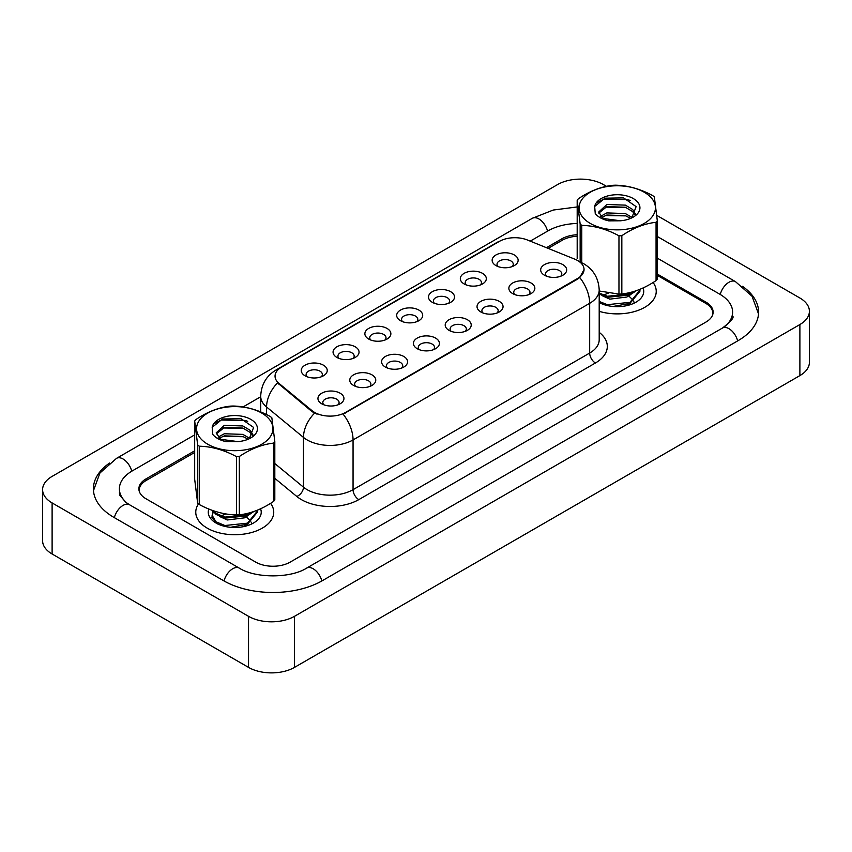 <?xml version="1.0" encoding="UTF-8"?>
<svg xmlns="http://www.w3.org/2000/svg" width="852" height="852" viewBox="0 0 852 852"><rect width="100%" height="100%" fill="white"/><g stroke="black" fill="none" stroke-linecap="round" stroke-linejoin="round"><path stroke-width="1.28" d="M464.138 283.95L464.138 283.95A12.993 7.498 180 0 1 464.138 273.343A12.993 7.498 180 0 1 482.509 273.343A12.993 7.498 180 0 1 482.509 283.95A12.993 7.498 180 0 1 464.138 283.95M480.379 284.941A8.126 4.686 0 0 0 481.444 282.619A8.126 4.686 0 0 0 479.069 279.307A8.126 4.686 0 0 0 470.219 278.295A8.126 4.686 0 0 0 465.203 282.619A8.126 4.686 0 0 0 466.268 284.941M432.315 302.322L432.315 302.322A12.993 7.498 180 0 1 432.315 291.703A12.993 7.498 180 0 1 450.697 291.703A12.993 7.498 180 0 1 450.697 302.322A12.993 7.498 180 0 1 432.315 302.322M448.567 303.312A8.126 4.686 0 0 0 449.632 300.99A8.126 4.686 0 0 0 447.247 297.678A8.126 4.686 0 0 0 438.397 296.656A8.126 4.686 0 0 0 433.38 300.99A8.126 4.686 0 0 0 434.445 303.312M400.504 320.693L400.504 320.693A12.993 7.498 180 0 1 400.504 310.075A12.993 7.498 180 0 1 418.875 310.075A12.993 7.498 180 0 1 418.875 320.693A12.993 7.498 180 0 1 400.504 320.693M416.745 321.683A8.126 4.686 0 0 0 417.81 319.362A8.126 4.686 0 0 0 415.435 316.049A8.126 4.686 0 0 0 406.585 315.027A8.126 4.686 0 0 0 401.569 319.362A8.126 4.686 0 0 0 402.634 321.683M368.682 339.053L368.682 339.053A12.993 7.498 180 0 1 368.682 328.446A12.993 7.498 180 0 1 387.064 328.446A12.993 7.498 180 0 1 387.064 339.053A12.993 7.498 180 0 1 368.682 339.053M384.934 340.055A8.126 4.686 0 0 0 385.999 337.733A8.126 4.686 0 0 0 383.613 334.421A8.126 4.686 0 0 0 374.763 333.398A8.126 4.686 0 0 0 369.747 337.733A8.126 4.686 0 0 0 370.812 340.055M336.87 357.425L336.87 357.425A12.993 7.498 180 0 1 336.87 346.817A12.993 7.498 180 0 1 355.241 346.817A12.993 7.498 180 0 1 355.241 357.425A12.993 7.498 180 0 1 336.87 357.425M353.111 358.426A8.126 4.686 0 0 0 354.176 356.104A8.126 4.686 0 0 0 351.801 352.781A8.126 4.686 0 0 0 342.951 351.769A8.126 4.686 0 0 0 337.935 356.104A8.126 4.686 0 0 0 339 358.426M305.048 375.796L305.048 375.796A12.993 7.498 180 0 1 305.048 365.188A12.993 7.498 180 0 1 323.43 365.188A12.993 7.498 180 0 1 323.43 375.796A12.993 7.498 180 0 1 305.048 375.796M321.289 376.797A8.126 4.686 0 0 0 322.354 374.475A8.126 4.686 0 0 0 319.979 371.152A8.126 4.686 0 0 0 311.129 370.141A8.126 4.686 0 0 0 306.113 374.475A8.126 4.686 0 0 0 307.178 376.797M495.949 265.579L495.949 265.579A12.993 7.498 180 0 1 495.949 254.972A12.993 7.498 180 0 1 514.331 254.972A12.993 7.498 180 0 1 514.331 265.579A12.993 7.498 180 0 1 495.949 265.579M512.201 266.57A8.126 4.686 0 0 0 513.266 264.248A8.126 4.686 0 0 0 510.88 260.936A8.126 4.686 0 0 0 502.03 259.924A8.126 4.686 0 0 0 497.025 264.248A8.126 4.686 0 0 0 498.079 266.57M512.67 293.599L512.67 293.599A12.993 7.498 180 0 1 512.67 282.992A12.993 7.498 180 0 1 531.041 282.992A12.993 7.498 180 0 1 531.041 293.599A12.993 7.498 180 0 1 512.67 293.599M528.911 294.59A8.126 4.686 0 0 0 529.976 292.268A8.126 4.686 0 0 0 527.601 288.956A8.126 4.686 0 0 0 518.751 287.944A8.126 4.686 0 0 0 513.735 292.268A8.126 4.686 0 0 0 514.8 294.59M480.847 311.97L480.847 311.97A12.993 7.498 180 0 1 480.847 301.352A12.993 7.498 180 0 1 499.229 301.352A12.993 7.498 180 0 1 499.229 311.97A12.993 7.498 180 0 1 480.847 311.97M497.099 312.961A8.126 4.686 0 0 0 498.164 310.639A8.126 4.686 0 0 0 495.779 307.327A8.126 4.686 0 0 0 486.929 306.305A8.126 4.686 0 0 0 481.912 310.639A8.126 4.686 0 0 0 482.977 312.961M449.025 330.342L449.025 330.342A12.993 7.498 180 0 1 449.025 319.724A12.993 7.498 180 0 1 467.407 319.724A12.993 7.498 180 0 1 467.407 330.342A12.993 7.498 180 0 1 449.025 330.342M465.277 331.332A8.126 4.686 0 0 0 466.342 329.01A8.126 4.686 0 0 0 463.967 325.698A8.126 4.686 0 0 0 455.106 324.676A8.126 4.686 0 0 0 450.101 329.01A8.126 4.686 0 0 0 451.166 331.332M417.214 348.702L417.214 348.702A12.993 7.498 180 0 1 417.214 338.095A12.993 7.498 180 0 1 435.596 338.095A12.993 7.498 180 0 1 435.596 348.702A12.993 7.498 180 0 1 417.214 348.702M433.455 349.703A8.126 4.686 0 0 0 434.52 347.382A8.126 4.686 0 0 0 432.145 344.07A8.126 4.686 0 0 0 423.295 343.047A8.126 4.686 0 0 0 418.279 347.382A8.126 4.686 0 0 0 419.344 349.703M385.392 367.074L385.392 367.074A12.993 7.498 180 0 1 385.392 356.466A12.993 7.498 180 0 1 403.773 356.466A12.993 7.498 180 0 1 403.773 367.074A12.993 7.498 180 0 1 385.392 367.074M401.643 368.075A8.126 4.686 0 0 0 402.708 365.753A8.126 4.686 0 0 0 400.323 362.43A8.126 4.686 0 0 0 391.473 361.418A8.126 4.686 0 0 0 386.467 365.753A8.126 4.686 0 0 0 387.532 368.075M353.58 385.445L353.58 385.445A12.993 7.498 180 0 1 353.58 374.837A12.993 7.498 180 0 1 371.951 374.837A12.993 7.498 180 0 1 371.951 385.445A12.993 7.498 180 0 1 353.58 385.445M369.821 386.446A8.126 4.686 0 0 0 370.886 384.124A8.126 4.686 0 0 0 368.511 380.801A8.126 4.686 0 0 0 359.661 379.79A8.126 4.686 0 0 0 354.645 384.124A8.126 4.686 0 0 0 355.71 386.446M321.758 403.816L321.758 403.816A12.993 7.498 180 0 1 321.758 393.209A12.993 7.498 180 0 1 340.14 393.209A12.993 7.498 180 0 1 340.14 403.816A12.993 7.498 180 0 1 321.758 403.816M338.01 404.807A8.126 4.686 0 0 0 339.075 402.485A8.126 4.686 0 0 0 336.689 399.173A8.126 4.686 0 0 0 327.839 398.161A8.126 4.686 0 0 0 322.823 402.485A8.126 4.686 0 0 0 323.888 404.807M544.481 275.228L544.481 275.228A12.993 7.498 180 0 1 544.481 264.621A12.993 7.498 180 0 1 562.863 264.621A12.993 7.498 180 0 1 562.863 275.228A12.993 7.498 180 0 1 544.481 275.228M560.733 276.218A8.126 4.686 0 0 0 561.798 273.897A8.126 4.686 0 0 0 559.413 270.585A8.126 4.686 0 0 0 550.562 269.573A8.126 4.686 0 0 0 545.546 273.897A8.126 4.686 0 0 0 546.611 276.218M574.695 259.125A21.928 12.663 180 0 1 577.624 260.542A21.928 12.663 180 0 1 584.046 269.488A21.928 12.663 180 0 1 577.624 278.444L345.592 412.4A21.928 12.663 180 0 1 312.12 410.717L279.009 383.411A21.928 12.663 180 0 1 275.047 376.147A21.928 12.663 180 0 1 281.469 367.191L499.315 241.425A21.928 12.663 180 0 1 527.399 239.998L574.695 259.125M198.516 503.905A38.99 22.503 0 0 0 195.768 512.212A38.99 22.503 0 0 0 207.185 528.123A38.99 22.503 0 0 0 249.668 533.011A38.99 22.503 0 0 0 273.737 512.212A38.99 22.503 0 0 0 270.585 503.34A38.99 22.503 0 0 1 273.737 512.212A38.99 22.503 0 0 1 249.668 533.011A38.99 22.503 0 0 1 207.185 528.123A38.99 22.503 0 0 1 195.768 512.212A38.99 22.503 0 0 1 198.516 503.905M584.046 269.488L579.743 277.55L577.624 279.094L343.122 414.168A28.425 16.412 60 0 1 353.058 439.93A32.493 18.755 180 0 1 307.114 439.93A32.493 18.755 180 0 1 303.472 437.417L266.58 407A32.493 18.755 180 0 1 260.701 396.233L260.701 411.942M317.05 414.168L312.12 411.676L277.539 382.878A28.425 19.01 129.5 0 0 266.58 407L266.58 414.594M599.201 311.331A38.99 22.503 0 0 0 656.232 291.373A38.99 22.503 0 0 0 653.079 282.502A38.99 22.503 0 0 1 656.232 291.373A38.99 22.503 0 0 1 599.201 311.331M712.709 314.665A24.367 14.069 0 0 0 712.836 313.259A24.367 14.069 0 0 0 705.69 303.312L657.318 275.377M577.187 236.249A24.367 14.069 0 0 0 562.118 240.317L548.134 248.379M194.682 452.444L146.31 480.379A24.367 14.069 0 0 0 139.164 490.326A24.367 14.069 0 0 0 139.206 491.135M617.157 306.443L618.999 306.635M599.371 302.652L600.319 303.227M599.201 302.567A26.487 15.293 0 0 0 635.975 302.194A26.487 15.293 0 0 0 643.068 287.965M234.662 527.282L236.505 527.463M212.968 511.157L211.892 517.622L217.824 524.055M208.846 509.038A26.487 15.293 0 0 0 216.025 523.021A26.487 15.293 0 0 0 253.481 523.021A26.487 15.293 0 0 0 260.563 508.804M194.682 450.793L146.022 478.888A24.367 14.069 0 0 0 138.876 488.835A24.367 14.069 0 0 0 146.022 498.782L255.717 562.118A24.367 14.069 0 0 0 290.17 562.118L705.978 322.045A24.367 14.069 0 0 0 713.124 312.098A24.367 14.069 0 0 0 705.978 302.151L657.318 274.056M577.187 234.747A24.367 14.069 0 0 0 561.83 238.826L546.452 247.698M724.509 326.763A43.857 25.326 0 0 0 732.613 312.098A43.857 25.326 0 0 0 719.77 294.196L657.318 258.145M577.187 223.469A43.857 25.326 0 0 0 548.038 230.86L530.232 241.148M260.701 396.755L243.054 406.947M194.682 434.871L132.23 470.932A43.857 25.326 0 0 0 119.386 488.835A43.857 25.326 0 0 0 127.491 503.5M606.454 186.332L603.461 184.607A32.493 18.755 0 0 0 557.517 184.607L52.11 476.396A32.493 18.755 0 0 0 42.6 489.666A32.493 18.755 0 0 0 52.11 502.925L248.539 616.326A32.493 18.755 0 0 0 294.483 616.326L799.89 324.537A32.493 18.755 0 0 0 809.4 311.268A32.493 18.755 0 0 0 799.89 298.008L656.807 215.407M42.6 489.666L42.6 540.732A32.493 18.755 0 0 0 52.11 553.992L248.539 667.393A32.493 18.755 0 0 0 294.483 667.393L799.89 375.604A32.493 18.755 0 0 0 809.4 362.334L809.4 311.268M109.546 463.041A69.853 40.332 0 0 0 93.4 488.835A69.853 40.332 0 0 0 113.859 517.356L223.554 580.681A69.853 40.332 0 0 0 322.333 580.681L738.141 340.619A69.853 40.332 0 0 0 758.599 312.098A69.853 40.332 0 0 0 742.454 286.315M585.643 220.178A38.17 22.035 0 0 0 638.659 226.068A38.17 22.035 0 0 0 648.851 195.459A38.17 22.035 0 0 0 595.836 189.57A38.17 22.035 0 0 0 585.643 220.178M580.148 261.969L580.148 224.001A43.857 25.326 0 0 0 580.936 224.704A43.857 25.326 0 0 0 581.767 225.375L581.767 262.693M599.201 291.001L618.967 294.1L618.967 235.802C606.613 229.135 594.217 225.652 581.767 225.375M618.967 235.802A43.857 25.326 0 0 0 621.832 235.685L621.832 293.983C633.206 292.747 644.623 288.285 656.061 280.596A43.857 25.326 0 0 0 657.318 279.105L657.318 220.796A43.857 25.326 0 0 1 656.061 222.297C644.623 223.554 633.206 228.016 621.832 235.685M580.148 224.001L577.187 200.199A43.857 25.326 0 0 1 578.433 198.708C589.818 191.04 601.235 186.577 612.673 185.31A43.857 25.326 0 0 1 615.538 185.193C627.881 185.448 640.289 188.92 652.738 195.619A43.857 25.326 0 0 1 653.559 196.29A43.857 25.326 0 0 1 654.347 196.993L657.318 220.796M618.967 294.1A43.857 25.326 0 0 0 621.832 293.983M620.788 220.764L609.883 220.615M632.259 217.537L625.357 213.554L606.837 212.915L600.681 216.28M630.693 218.378L625.357 215.662L606.837 215.023L601.949 217.335M635.507 214.097L632.621 209.464L625.357 205.13L606.837 204.491L598.679 212.052L602.481 217.686A18.563 10.725 0 0 0 603.908 218.644M634.996 214.842L632.621 211.573L625.357 207.238L606.837 206.599L598.796 213.106M639.905 289.35L639.948 291.224L629.979 303.387L613.046 306.475M599.765 302.865L599.201 302.503M639.948 290.17L629.979 302.332L607.348 304.675L599.201 301.448M636.306 290.702L629.979 294.962L607.348 297.305L599.201 294.078M634.357 291.341L629.979 293.908L607.348 296.251L599.201 293.035M631.79 217.878L636.124 206.621L623.568 197.888L604.984 198.175L594.675 206.461L595.25 213.575C598.083 217.036 602.566 219.465 608.722 220.86L620.458 220.785A22.695 13.1 0 0 0 633.292 217.079A22.695 13.1 0 0 0 627.008 195.992A22.695 13.1 0 0 0 594.675 206.461M620.458 220.785L603.738 218.549L602.481 217.686M656.061 280.596L656.061 222.297M577.187 200.199L577.187 258.497M625.954 215.875L605.303 215.556M625.954 207.451L605.303 207.142M630.214 200.518L627.796 199.602L603.706 199.198L597.231 202.435M633.142 291.703L632.599 292.524M630.523 294.707L626.848 297.028L609.776 299.148L601.959 295.569M630.523 303.131L626.124 305.783M603.898 294.92L608.371 293.099M623.856 293.706L626.88 294.909M628.787 295.963L633.111 300.181M633.696 301.288L634.154 302.652M630.842 292.332L625.155 295.655M203.149 441.017A38.17 22.035 0 0 0 256.164 446.895A38.17 22.035 0 0 0 266.356 416.287A38.17 22.035 0 0 0 213.341 410.408A38.17 22.035 0 0 0 203.149 441.017M274.813 441.634L271.852 417.821A43.857 25.326 0 0 0 271.064 417.129A43.857 25.326 0 0 0 270.233 416.447C257.783 409.748 245.387 406.276 233.033 406.031A43.857 25.326 0 0 0 230.168 406.148C218.73 407.405 207.324 411.878 195.939 419.535A43.857 25.326 0 0 0 194.682 421.026L194.682 479.335L197.653 503.149L197.653 444.84A43.857 25.326 0 0 0 198.441 445.532A43.857 25.326 0 0 0 199.261 446.214L199.261 504.522C211.615 511.189 224.012 514.661 236.462 514.938A43.857 25.326 0 0 0 239.327 514.821C250.712 513.575 262.118 509.113 273.567 501.434A43.857 25.326 0 0 0 274.813 499.932L274.813 441.634A43.857 25.326 0 0 1 273.567 443.125C262.118 444.393 250.712 448.855 239.327 456.512L239.327 514.821M236.462 514.938L236.462 456.629C224.119 449.962 211.711 446.491 199.261 446.214M236.462 456.629A43.857 25.326 0 0 0 239.327 456.512M197.653 503.149A43.857 25.326 0 0 0 198.441 503.841A43.857 25.326 0 0 0 199.261 504.522M238.294 441.592L227.377 441.453M249.753 438.375L242.852 434.382L224.332 433.753L218.176 437.108M248.188 439.206L242.852 436.49L224.332 435.862L219.454 438.162M253.012 434.925L250.126 430.292L242.852 425.968L224.332 425.329L216.184 432.891L219.986 438.514A18.563 10.725 0 0 0 221.413 439.472M252.501 435.681L250.126 432.401L242.852 428.066L224.332 427.438L216.301 433.945M257.41 510.178L257.442 512.052L247.474 524.214L230.541 527.303M217.26 523.692L212.116 517.121L213.202 511.541M257.442 511.008L247.474 523.171L224.843 525.514L215.961 521.775L212.052 515.215M253.8 511.541L247.474 515.801L224.843 518.144L215.961 514.406L212.638 510.497M251.851 512.169L247.474 514.746L224.843 517.089L215.961 513.351L213.383 510.763M249.295 438.705L253.619 427.448L241.063 418.715L222.478 419.003L212.18 427.299L212.755 434.403C215.577 437.864 220.072 440.303 226.227 441.698L237.964 441.624A22.695 13.1 0 0 0 250.797 437.917A22.695 13.1 0 0 0 244.503 416.82A22.695 13.1 0 0 0 212.18 427.299M237.964 441.624L221.243 439.376L219.986 438.514M273.567 501.434L273.567 443.125M197.653 444.84L194.682 421.026M243.448 436.714L222.809 436.394M243.448 428.29L222.809 427.97M247.708 421.357L245.291 420.43L221.2 420.025L214.725 423.274M250.648 512.531L250.094 513.362M248.028 515.545L244.343 517.867L227.282 519.976L219.465 516.408M248.028 523.959L243.629 526.621M221.403 515.748L225.876 513.937M241.361 514.544L244.386 515.748M246.281 516.802L250.616 521.019M251.191 522.127L251.649 523.479M248.337 513.16L242.66 516.482M345.592 412.4L345.592 413.06M312.12 410.717L312.12 411.676M279.009 383.411L279.009 384.369M577.624 278.444L577.624 279.094M599.201 332.355A40.608 23.451 180 0 1 595.42 362.995L358.809 499.613A8.126 4.686 60 0 1 353.058 489.666L589.68 353.047A32.493 18.755 0 0 0 599.201 339.788L599.201 290.053A32.493 18.755 180 0 1 589.68 303.312A28.425 16.412 -120 0 0 579.743 277.55M358.809 499.613A40.608 23.451 180 0 1 301.374 499.613A40.608 23.451 180 0 1 296.826 496.482L274.813 478.334M314.548 413.177A28.425 19.01 129.5 0 0 303.472 437.417L303.472 487.163A32.493 18.755 0 0 0 307.114 489.666A32.493 18.755 0 0 0 353.058 489.666L353.058 439.93L589.68 303.312L589.68 353.047A8.126 4.686 60 0 0 595.42 362.995M599.201 290.053C598.647 278.37 593.514 269.605 583.79 263.769L579.69 261.777A28.425 13.312 112 0 0 579.307 261.639M279.051 368.852A28.425 16.412 -120 0 0 276.101 369.96C266.388 375.796 261.255 384.561 260.701 396.233M276.101 369.96L496.929 242.469A28.425 16.412 60 0 1 499.08 241.553M274.813 463.531L303.472 487.163A8.126 5.431 -50.5 0 1 296.826 496.482M321.843 580.957A12.993 7.508 -120 0 0 306.645 568.103C290.67 578.433 255.217 578.433 239.242 568.103L129.547 504.767L125.713 502.222L119.93 495.406L119.386 492.818M224.044 580.957A12.993 7.508 -60 0 1 232.745 568.742A12.993 7.508 -60 0 1 239.242 568.103M114.349 517.633A12.993 7.508 -60 0 1 123.039 505.417A12.993 7.508 -60 0 1 129.547 504.767M93.464 490.667L99.94 472.998L116.543 458.344A12.993 7.508 60 0 1 131.751 471.22M116.543 458.344L532.362 218.282A12.993 7.508 60 0 1 547.559 231.148M758.536 313.93L752.06 296.262L735.457 281.618A12.993 7.508 120 0 0 728.961 282.257A12.993 7.508 120 0 0 720.249 294.483M737.651 340.896A12.993 7.508 -120 0 0 722.453 328.041L306.645 568.103M294.483 667.393L294.483 616.326M248.539 667.393L248.539 616.326M52.11 553.992L52.11 502.925M799.89 375.604L799.89 324.537M146.022 480.549L146.022 478.888M561.83 240.477L561.83 238.826M705.978 303.482L705.978 302.151M496.929 242.469L502.137 240.04M712.836 313.259L712.836 314.25M139.164 490.326L139.164 490.986M732.613 316.081C734.424 317.391 731.037 321.385 722.453 328.041M657.318 236.505L735.457 281.618M532.362 218.282L553.204 210.05L577.187 206.94"/></g></svg>
